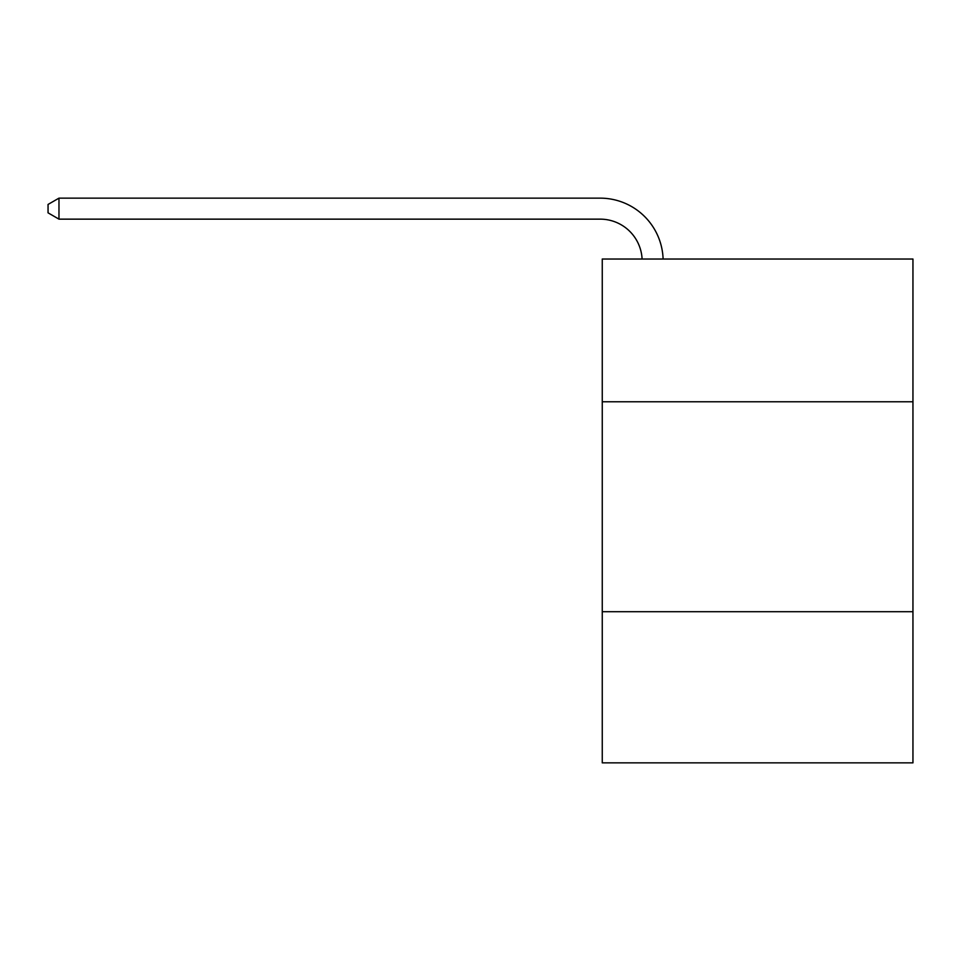 <?xml version="1.0" encoding="UTF-8"?>
<svg xmlns="http://www.w3.org/2000/svg" width="961" height="961" viewBox="0 0 961 961"><rect width="100%" height="100%" fill="white"/><g stroke="black" fill="none" stroke-linecap="round" stroke-linejoin="round"><path stroke-width="1.44" d="M912.95 401.782L912.95 259.026L602.259 259.026L602.259 401.782L912.95 401.782L912.95 762.854L602.259 762.854L602.259 401.782M912.95 611.701L602.259 611.701M600.157 219.144A41.984 41.984 0 0 1 642.092 259.026A41.984 41.984 0 0 0 600.157 219.144A41.984 41.984 0 0 1 642.092 259.026A41.984 41.984 0 0 0 600.157 219.144A41.984 41.984 0 0 1 642.092 259.026A41.984 41.984 0 0 0 600.157 219.144L58.969 219.144L48.05 212.837L48.05 204.441L58.969 198.146L600.157 198.146A62.982 62.982 0 0 1 663.102 259.026M58.969 219.144L58.969 198.146L600.157 198.146"/></g></svg>

